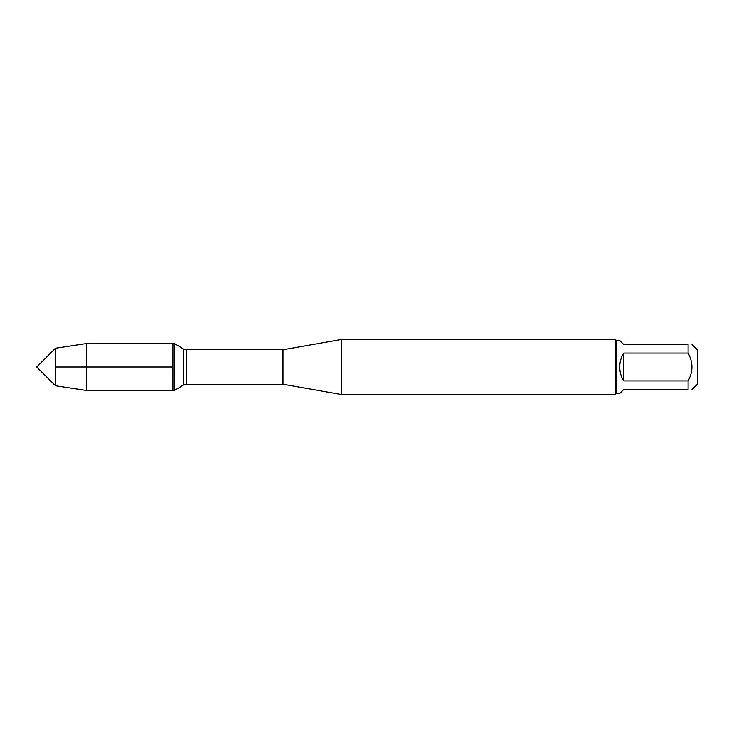 <?xml version="1.0" encoding="UTF-8"?>
<svg xmlns="http://www.w3.org/2000/svg" width="734" height="734" viewBox="0 0 734 734"><rect width="100%" height="100%" fill="white"/><g stroke="black" fill="none" stroke-linecap="round" stroke-linejoin="round"><path stroke-width="1.1" d="M174.435 390.47L174.435 343.53L172.903 343.53L172.903 390.47L172.903 343.53L86.428 343.53L86.428 390.47L174.435 390.47L183.399 385.084L183.399 348.916L174.435 343.53M341.741 367L341.741 394.598L615.239 394.598L615.239 339.402L341.741 339.402L341.741 367M692.052 344.457L697.3 349.705L697.3 384.295L692.052 389.543M623.698 389.543L619.744 393.497L616.34 393.497L616.34 340.503L619.744 340.503L623.698 344.457L688.097 344.457C693.245 344.457 693.245 344.457 688.097 344.457L688.097 353.072C693.245 362.357 693.245 371.643 688.097 380.928L688.097 389.543C693.245 389.543 693.245 389.543 688.097 389.543L623.698 389.543M623.698 353.072C621.092 357.348 619.78 361.99 619.744 367C619.78 372.01 621.092 376.652 623.698 380.928L623.698 353.072L688.097 353.072M623.698 380.928L688.097 380.928M55.472 385.772L36.7 367L55.472 348.228L55.472 385.772L86.428 390.47M172.903 367L55.472 367L172.903 367M283.939 384.405L282.663 384.295L282.663 349.705L283.939 349.595L283.939 384.405L341.741 394.598M282.663 349.705L186.243 349.705L186.243 384.295L183.399 385.084M283.939 349.595L341.741 339.402M282.663 384.295L186.243 384.295M186.243 349.705L183.399 348.916M616.34 340.503L615.239 339.402M616.34 393.497L615.239 394.598M55.472 348.228L86.428 343.53"/></g></svg>
